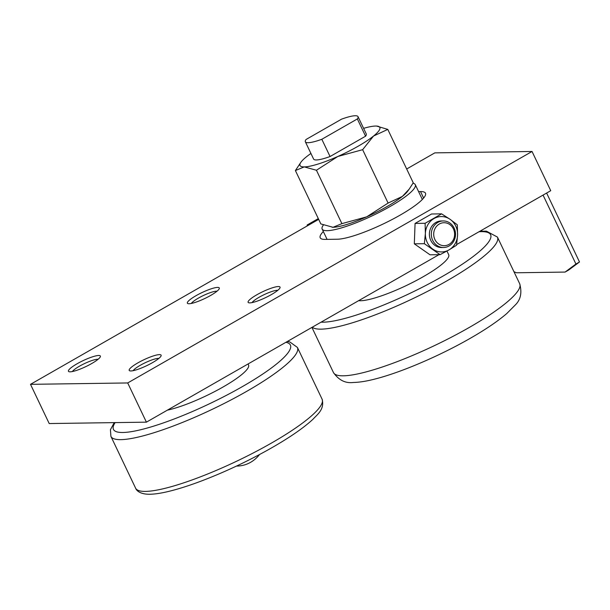 <?xml version="1.0" encoding="UTF-8"?>
<svg xmlns="http://www.w3.org/2000/svg" width="610" height="610" viewBox="0 0 610 610"><rect width="100%" height="100%" fill="white"/><g stroke="black" fill="none" stroke-linecap="round" stroke-linejoin="round"><path stroke-width="0.91" d="M72.369 371.543A14.892 2.768 154.5 0 1 79.445 366.221A14.892 2.768 154.5 0 1 98.103 359.275M91.691 363.552A17.682 3.286 154.5 0 1 68.991 371.688A17.682 3.286 154.5 0 1 77.112 363.758A17.682 3.286 154.5 0 1 93.452 356.53A17.682 3.286 154.5 0 1 100.345 356.736A17.682 3.286 154.5 0 1 91.691 363.552M133.125 370.674A14.892 2.768 154.5 0 1 140.193 365.352A14.892 2.768 154.5 0 1 158.859 358.406M152.447 362.683A17.682 3.286 154.5 0 1 129.747 370.819A17.682 3.286 154.5 0 1 137.868 362.889A17.682 3.286 154.5 0 1 154.208 355.66A17.682 3.286 154.5 0 1 161.093 355.866A17.682 3.286 154.5 0 1 152.447 362.683M191.296 303.467A14.892 2.768 154.5 0 1 198.364 298.137A14.892 2.768 154.5 0 1 217.03 291.191M210.61 295.469A17.682 3.286 154.5 0 1 187.918 303.612A17.682 3.286 154.5 0 1 196.031 295.682A17.682 3.286 154.5 0 1 212.371 288.446A17.682 3.286 154.5 0 1 219.264 288.66A17.682 3.286 154.5 0 1 210.61 295.469M252.044 302.598A14.892 2.768 154.5 0 1 259.12 297.268A14.892 2.768 154.5 0 1 277.779 290.322M271.366 294.599A17.682 3.286 154.5 0 1 248.666 302.743A17.682 3.286 154.5 0 1 256.787 294.813A17.682 3.286 154.5 0 1 273.127 287.584A17.682 3.286 154.5 0 1 280.02 287.79A17.682 3.286 154.5 0 1 271.366 294.599M248.064 363.964L248.544 364.978A51.659 9.592 154.5 0 1 220.797 388.273A51.659 9.592 154.5 0 1 167.422 410.133M236.512 466.055A33.062 30.119 89.2 0 0 237.092 466.055A33.062 30.119 89.2 0 0 250.603 462.319A33.062 30.119 89.2 0 0 259.532 454.526M432.703 240.355A13.275 12.101 89.2 0 0 443.607 247.5A13.275 12.101 89.2 0 0 454.13 228.087A13.275 12.101 89.2 0 0 443.226 220.942A13.275 12.101 89.2 0 0 432.703 240.355M434.892 239.516A11.483 10.461 89.2 0 0 449.013 244.396A11.483 10.461 89.2 0 0 453.421 228.902A11.483 10.461 89.2 0 0 439.299 224.023A11.483 10.461 89.2 0 0 434.892 239.516M443.226 220.942L441.297 220.972A13.275 12.101 89.2 0 0 430.767 240.378A13.275 12.101 89.2 0 0 441.671 247.523L443.607 247.5M457.309 224.823L450.104 219.325A17.682 16.112 89.2 0 0 434 218.563A17.682 16.112 89.2 0 0 425.383 233.477A17.682 16.112 89.2 0 0 427.213 242.414A17.682 16.112 89.2 0 0 432.864 249.162A17.682 16.112 89.2 0 0 448.968 249.932A17.682 16.112 89.2 0 0 457.584 235.018A17.682 16.112 89.2 0 0 455.754 226.074A17.682 16.112 89.2 0 0 450.104 219.325L441.594 213.851L425.109 223.29L425.383 233.477L424.354 243.687L440.077 254.66L448.968 249.932L456.554 245.228L457.584 235.018L457.309 224.823M440.077 254.66L430.035 254.805L414.312 243.832L415.075 223.428L425.109 223.29M414.312 243.832L424.354 243.687M415.075 223.428L431.552 213.996L441.594 213.851M307.135 225.975L307.173 224.976L318.306 218.601M307.173 224.976L308.927 224.953M418.597 191.601L420.534 191.571A51.583 9.577 154.5 0 1 425.467 193.195A51.583 9.577 154.5 0 1 391.841 219.653A51.583 9.577 154.5 0 1 337.292 239.227L325.138 239.402A51.583 9.577 154.5 0 1 320.204 237.786A51.583 9.577 154.5 0 1 323.33 231.518M481.938 231.106L481.549 230.298M543.053 195.093L575.932 264.031L565.089 272.075L516.487 272.777L513.955 271.717M575.932 264.031L579.5 261.987L568.657 270.039L565.089 272.075M579.5 261.987L546.621 193.05M456.654 244.549L550.738 190.694L532.034 151.478L434.831 152.866L406.672 168.993M438.979 254.675L146.408 422.158L49.204 423.553L30.5 384.338L127.703 382.95L532.034 151.478M318.672 219.364L30.5 384.338M146.408 422.158L127.703 382.95M305.351 141.787L313.586 159.035A29.181 5.421 -25.5 0 0 316.377 159.957A29.181 5.421 -25.5 0 0 330.056 156.526L321.828 139.278L357.346 118.942A29.181 5.421 -25.5 0 0 358.032 116.662A29.181 5.421 -25.5 0 0 355.233 115.74A29.181 5.421 -25.5 0 0 341.554 119.163L306.029 139.499A29.181 5.421 -25.5 0 0 305.351 141.787A29.181 5.421 -25.5 0 0 308.142 142.702A29.181 5.421 -25.5 0 0 321.828 139.278M357.346 118.942L365.581 136.198A29.181 5.421 -25.5 0 0 366.259 133.91L358.032 116.662M310.925 153.468A44.21 8.212 -25.5 0 0 306.296 156.915A44.21 8.212 -25.5 0 0 301.058 162.039A44.21 8.212 -25.5 0 0 304.245 166.896A44.21 8.212 -25.5 0 0 337.864 156.457A44.21 8.212 -25.5 0 0 358.146 146.217A44.21 8.212 -25.5 0 0 373.541 136.038A44.21 8.212 -25.5 0 0 376.469 126.064A44.21 8.212 -25.5 0 0 375.6 126.049A44.21 8.212 -25.5 0 0 363.606 128.344M301.058 162.039L295.392 170.548L304.245 166.896L316.438 170.251L337.864 156.457L362.637 149.679L373.541 136.038L387.792 129.404L376.53 126.064M387.792 129.404L413.252 182.786L409.188 189.123L402.348 196.428L388.097 203.061L366.671 216.847L341.897 223.634L333.045 227.286L320.852 223.931L295.392 170.548M409.188 189.123L407.587 191.304A44.21 8.212 154.5 0 1 402.348 196.428A44.21 8.212 154.5 0 1 386.946 206.599A44.21 8.212 154.5 0 1 366.671 216.847A44.21 8.212 154.5 0 1 333.045 227.286A44.21 8.212 154.5 0 1 332.168 227.271A44.21 8.212 154.5 0 1 332.145 227.271M323.361 225.037A51.583 9.577 -25.5 0 0 322.164 229.07A51.583 9.577 -25.5 0 0 327.097 230.687A51.583 9.577 -25.5 0 0 381.654 211.113A51.583 9.577 -25.5 0 0 415.28 184.655A51.583 9.577 -25.5 0 0 412.993 183.244M446.955 251.061L448.693 254.713A51.583 9.577 154.5 0 1 415.067 281.172A51.583 9.577 154.5 0 1 360.518 300.745A51.583 9.577 154.5 0 1 358.642 300.661M388.097 203.061L362.637 149.679M341.897 223.634L316.438 170.251M330.056 156.526L365.581 136.198M135.603 488.16A103.311 19.184 -25.5 0 0 145.493 491.401A103.311 19.184 -25.5 0 0 271.442 443.074A103.311 19.184 -25.5 0 0 322.103 399.207C324.817 409.485 317.154 414.571 312.999 419.23C302.789 428.678 287.279 439.185 266.478 450.752C245.685 462.212 224.533 472.087 203.038 480.375C189.862 485.415 178.219 489.136 168.093 491.546C160.903 493.261 154.826 494.161 149.846 494.26C140.773 494.382 136.526 490.951 135.603 488.16L110.921 436.394A103.311 19.184 -25.5 0 0 120.803 439.642A103.311 19.184 -25.5 0 0 246.753 391.315A103.311 19.184 -25.5 0 0 297.413 347.441L289.826 341.951L287.272 341.516M115.137 422.608A98.004 18.193 -25.5 0 0 122.839 432.49A98.004 18.193 -25.5 0 0 242.322 386.641A98.004 18.193 -25.5 0 0 285.892 342.309M423.622 198.052L420.534 191.571M479.917 231.236L486.422 231.152L497.432 237.084A103.166 19.154 154.5 0 1 446.848 280.89A103.166 19.154 154.5 0 1 321.073 329.148A103.166 19.154 154.5 0 1 312.251 327.219M469.105 327.547A103.166 19.154 154.5 0 1 343.331 375.813A103.166 19.154 154.5 0 1 333.464 372.573C338.817 380.183 345.451 383.484 353.358 382.478C359.572 382.34 366.923 381.158 375.402 378.924C401.304 372.336 440.031 355.691 470.15 338.367C485.568 329.545 497.783 321.256 506.796 313.517L515.107 305.152C520.65 299.884 522.175 292.754 519.689 283.741A103.166 19.154 154.5 0 1 469.105 327.547M321.081 322.164A98.004 18.193 -25.5 0 0 442.54 276.345A98.004 18.193 -25.5 0 0 481.221 231.648A98.004 18.193 -25.5 0 0 479.041 231.739M322.103 399.207L297.413 347.441M236.497 466.063L237.092 466.055M114.23 422.623L110.425 429.73L110.921 436.394M497.432 237.084L519.689 283.741M415.28 184.655L422.341 199.462M322.164 229.07L327.082 239.372M311.923 327.41L333.464 372.573"/></g></svg>
